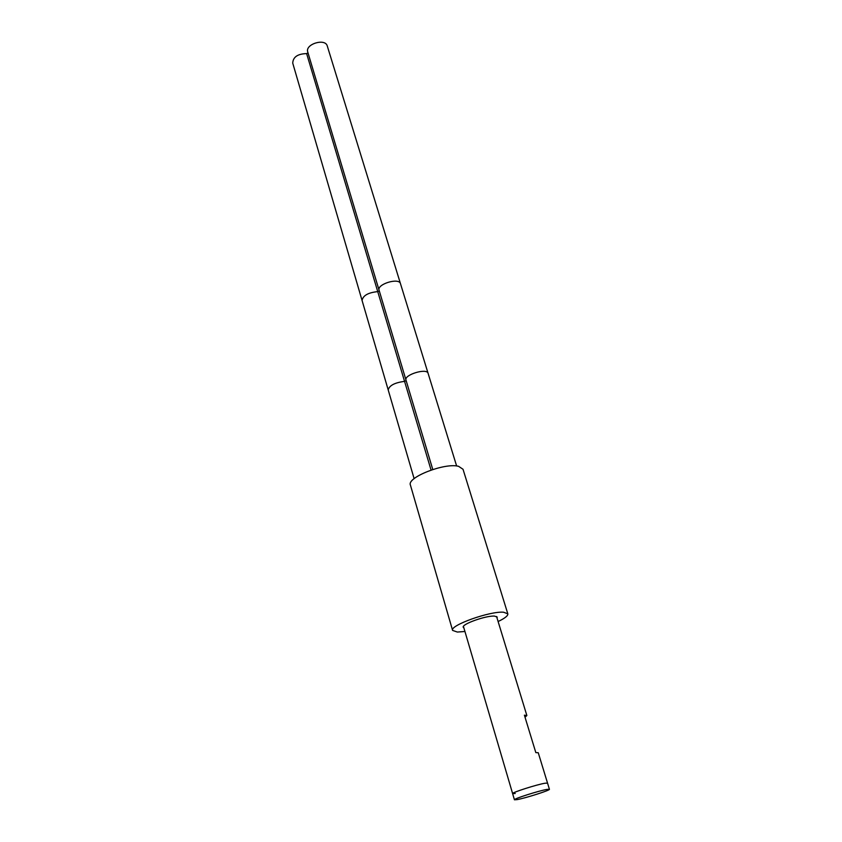 <?xml version="1.0" encoding="UTF-8"?>
<svg xmlns="http://www.w3.org/2000/svg" width="842" height="842" viewBox="0 0 842 842"><rect width="100%" height="100%" fill="white"/><g stroke="black" fill="none" stroke-linecap="round" stroke-linejoin="round"><path stroke-width="1.26" d="M410.412 485.055C406.57 477.446 444.965 462.426 458.595 466.331L463.026 469.268L507.821 613.839L503.632 612.229C490.16 610.903 449.439 625.48 452.596 630.405L410.412 485.055M464.931 631.479L457.343 632.047L452.596 630.405M498.106 621.533C504.874 618.291 508.115 615.723 507.821 613.839M463.879 627.911L463.247 627.29C461.363 624.248 486.202 615.355 494.57 616.112L497.212 617.102L497.022 617.965M545.163 783.207L547.542 783.134L545.163 783.207C537.154 784.428 511.326 792.701 512.62 793.606C511.326 792.701 537.154 784.428 545.163 783.207M515.22 793.501L512.62 793.606L463.447 626.427M525.019 717.205L526.871 715.542L524.398 715.174L535.828 752.611L538.248 752.737L549.426 789.28C550.5 790.175 525.292 798.216 517.02 799.626L514.43 799.784L512.62 793.606M431.062 470.047L377.742 291.627C368.165 292.584 362.944 295.542 362.081 300.499L292.732 63.129C293.058 57.003 297.689 53.825 306.625 53.604L308.004 52.846M400.497 283.722C399.129 277.313 376.658 284.154 379.089 290.237L307.751 52.004C304.846 44.142 325.317 37.869 327.285 46.026L428.104 373.374C426.999 367.733 403.781 374.785 405.991 380.089L432.767 469.478M549.426 789.28L547.047 789.396C539.059 790.691 513.157 798.942 514.43 799.784M414.127 478.666L388.204 389.941C389.299 385.499 394.751 382.636 404.56 381.373L406.17 380.658M306.625 53.604L377.742 291.627L379.289 290.9M496.57 616.491L526.871 715.542M456.638 466.005L428.104 373.374M379.089 290.237L405.991 380.089M362.081 300.499L388.204 389.941"/></g></svg>

